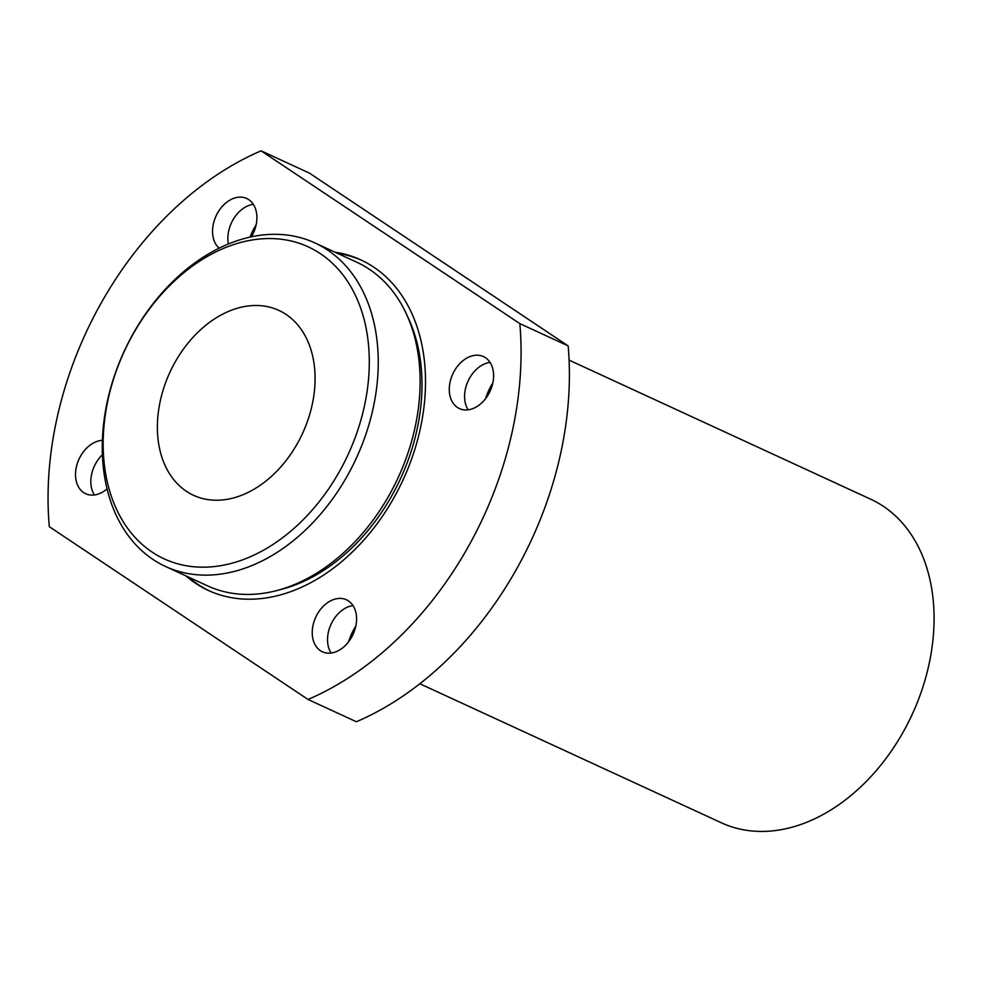 <?xml version="1.0" encoding="UTF-8"?>
<svg xmlns="http://www.w3.org/2000/svg" width="982" height="982" viewBox="0 0 982 982"><rect width="100%" height="100%" fill="white"/><g stroke="black" fill="none" stroke-linecap="round" stroke-linejoin="round"><path stroke-width="1.47" d="M219.096 248.151A28.638 20.536 114.8 0 1 217.439 213.229A28.638 20.536 114.8 0 1 246.715 198.511A28.638 20.536 114.8 0 1 248.741 199.641A28.638 20.536 114.8 0 1 251.453 236.772M485.452 357.706A28.638 20.536 114.8 0 1 489.38 392.64A28.638 20.536 114.8 0 1 459.453 408.586A28.638 20.536 114.8 0 1 457.428 407.456A28.638 20.536 114.8 0 1 453.5 372.534A28.638 20.536 114.8 0 1 483.439 356.576A28.638 20.536 114.8 0 1 485.452 357.706M107.087 488.852A28.638 20.536 114.8 0 1 85.692 493.725A28.638 20.536 114.8 0 1 83.666 492.596A28.638 20.536 114.8 0 1 77.713 462.338A28.638 20.536 114.8 0 1 102.41 440.341M348.414 600.91A28.638 20.536 114.8 0 1 352.354 635.833A28.638 20.536 114.8 0 1 322.415 651.79A28.638 20.536 114.8 0 1 320.39 650.661A28.638 20.536 114.8 0 1 316.462 615.739A28.638 20.536 114.8 0 1 346.401 599.781A28.638 20.536 114.8 0 1 348.414 600.91M320.316 253.626A171.825 123.216 -65.2 0 0 133.147 334.027A171.825 123.216 -65.2 0 0 152.136 552.105A171.825 123.216 -65.2 0 0 339.318 471.704A171.825 123.216 -65.2 0 0 320.316 253.626M153.057 559.482A178.196 127.783 114.8 0 1 128.605 342.178A178.196 127.783 114.8 0 1 314.878 242.91A178.196 127.783 114.8 0 1 327.46 249.956A178.196 127.783 114.8 0 1 351.912 467.272A178.196 127.783 114.8 0 1 165.639 566.54A178.196 127.783 114.8 0 1 153.057 559.482M419.854 683.754L721.475 822.842A178.196 127.783 -65.2 0 0 907.736 723.574A178.196 127.783 -65.2 0 0 883.297 506.258A178.196 127.783 -65.2 0 0 870.703 499.212L569.094 360.124M209.559 590.98A182.014 130.52 114.8 0 1 197.91 584.351A182.014 130.52 114.8 0 1 188.213 576.95M335.034 252.202A182.014 130.52 114.8 0 1 360.775 259.862A182.014 130.52 114.8 0 1 373.639 267.067A182.014 130.52 114.8 0 1 398.606 489.036A182.014 130.52 114.8 0 1 208.344 590.44A182.014 130.52 114.8 0 1 195.492 583.234A182.014 130.52 114.8 0 1 185.794 575.833M314.878 242.91L356.761 262.219A178.196 127.783 114.8 0 1 369.355 269.277A178.196 127.783 114.8 0 1 393.794 486.581A178.196 127.783 114.8 0 1 207.533 585.849L165.639 566.54M186.396 491.295A101.821 73.024 -65.2 0 0 193.589 495.333A101.821 73.024 -65.2 0 0 300.026 438.61A101.821 73.024 -65.2 0 0 286.057 314.424A101.821 73.024 -65.2 0 0 278.863 310.398A101.821 73.024 -65.2 0 0 172.427 367.121A101.821 73.024 -65.2 0 0 186.396 491.295M308.029 699.466L356.368 721.745A305.476 219.06 -65.2 0 0 568.148 345.897L519.822 323.606L261.089 150.835A305.476 219.06 -65.2 0 0 49.309 526.696L308.029 699.466A305.476 219.06 -65.2 0 0 519.822 323.606M261.089 150.835L309.428 173.127L568.148 345.897M250.054 237.067A47.725 34.223 114.8 0 1 256.13 224.817M485.574 398.667A47.725 34.223 114.8 0 1 492.854 382.882M348.536 641.872A47.725 34.223 114.8 0 1 355.815 626.086M406.904 315.148A174.379 125.045 114.8 0 1 400.533 478.627A174.379 125.045 114.8 0 1 280.336 589.63M337.44 253.307A182.014 130.52 114.8 0 1 361.977 260.426M331.118 653.03A28.638 20.536 114.8 0 1 331.057 624.245A28.638 20.536 114.8 0 1 352.992 605.599M94.407 494.965A28.638 20.536 114.8 0 1 102.435 454.703M468.156 409.825A28.638 20.536 114.8 0 1 468.095 381.041A28.638 20.536 114.8 0 1 490.03 362.395M228.376 243.953A28.638 20.536 114.8 0 1 253.307 204.33"/></g></svg>
